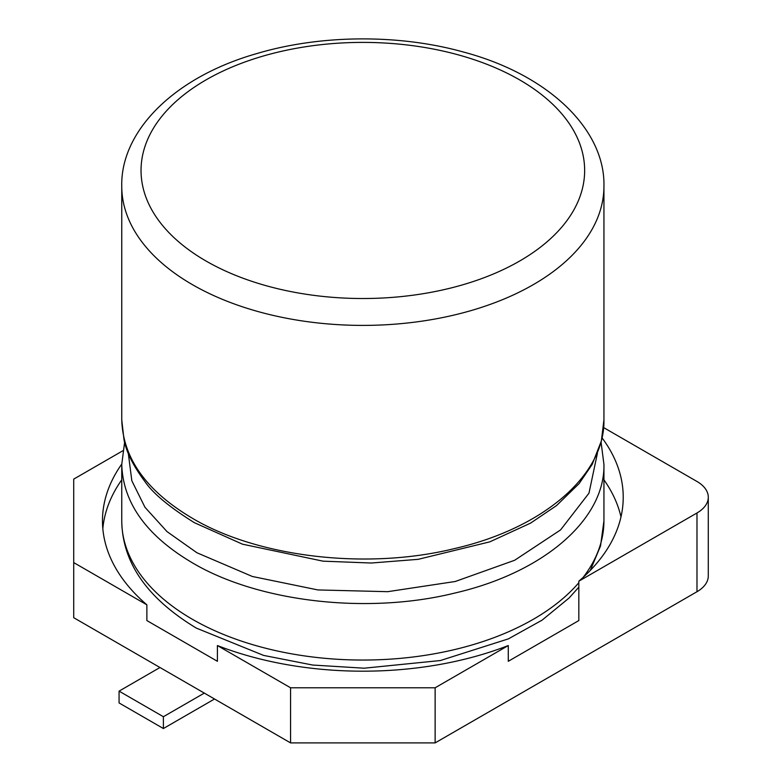 <?xml version="1.0" encoding="UTF-8"?>
<svg xmlns="http://www.w3.org/2000/svg" width="782" height="782" viewBox="0 0 782 782"><rect width="100%" height="100%" fill="white"/><g stroke="black" fill="none" stroke-linecap="round" stroke-linejoin="round"><path stroke-width="1.17" d="M603.596 427.568L696.987 481.487A38.572 22.267 180 0 1 708.287 497.235A38.572 22.267 180 0 1 696.987 512.982L578.827 581.202L578.827 620.566L508.28 661.298L508.28 645.551A260.377 150.33 180 0 1 217.406 645.551L217.406 661.298L146.869 620.566L146.869 604.818A260.377 150.33 180 0 1 102.471 520.851A260.377 150.33 180 0 1 121.757 464.078M121.757 479.825A260.377 150.33 0 0 0 102.823 528.73M620.986 516.922A260.377 150.33 0 0 0 603.939 479.825M122.833 450.764L73.713 479.122L73.713 617.702L290.562 742.9L290.562 687.779L435.134 687.779L435.134 742.9L696.987 591.72L696.987 512.982M73.713 562.59L146.869 604.818M217.406 645.551L290.562 687.779M508.28 645.551L435.134 687.779M578.827 581.202A260.377 150.33 0 0 0 623.225 497.235A260.377 150.33 0 0 0 602.062 437.861M708.287 497.235L708.287 575.972A38.572 22.267 180 0 1 696.987 591.72M290.562 742.9L435.134 742.9M159.978 667.505L119.069 691.132L163.389 716.723L204.307 693.096M163.389 716.723L163.389 728.531L119.069 702.94L119.069 691.132M163.389 728.531L214.532 699M583.235 577.282A241.091 139.196 180 0 0 603.939 520.851L603.939 464.381C605.141 519.414 543.607 572.659 454.733 593.069C366.768 614.838 257.835 601.749 192.372 562.805C146.478 535.67 122.94 502.865 121.757 464.391L121.757 464.381M578.827 582.717A241.091 139.196 180 0 1 192.372 619.276A241.091 139.196 180 0 1 121.757 520.851L121.757 464.684M597.419 453.228L588.983 493.159L560.567 529.922L514.664 560.264L455.28 581.485L387.677 591.681L317.932 589.941L252.391 576.49L196.917 552.757L167.025 531.613L144.973 507.283L131.835 480.774L128.277 453.218M121.757 419.846L123.967 439.396C126.127 451.625 133.067 465.613 144.778 481.36C152.842 493.305 169.371 507.078 194.366 522.679L242.528 544.194L323.034 561.163L371.284 563.02L418.155 559.335L489.845 541.838L530.558 523.129L556.491 505.612L579.139 483.559L592.179 464.41L601.358 440.95L603.939 419.846C605.141 474.87 543.607 528.114 454.733 548.524C366.768 570.303 257.835 557.214 192.372 518.271C146.478 491.125 122.94 458.32 121.757 419.846L121.757 186.204A241.091 139.196 180 0 0 192.372 284.628A241.091 139.196 180 0 0 576.617 250.572A241.091 139.196 180 0 0 603.939 186.204C605.297 130.35 549.668 74.867 463.208 51.964C398.712 33.978 320.444 34.594 256.789 53.577C173.399 77.32 120.516 131.63 121.757 186.204M206.008 261.012A221.805 128.062 180 0 1 265.724 55.327A221.805 128.062 180 0 1 519.688 79.911A221.805 128.062 180 0 1 562.258 226.536A221.805 128.062 180 0 1 206.008 261.012M121.757 520.851C122.315 562.639 147.192 598.386 196.36 628.112L263.583 655.404L312.673 665.042L364.148 668.199L440.374 660.536L508.408 638.865L542.102 620.146L569.169 597.927L578.827 587.155M603.939 520.851L600.537 545.934L590.332 570.371M121.757 464.391L124.631 442.123M601.065 442.113L603.939 464.381M603.939 419.846L603.939 186.204"/></g></svg>
